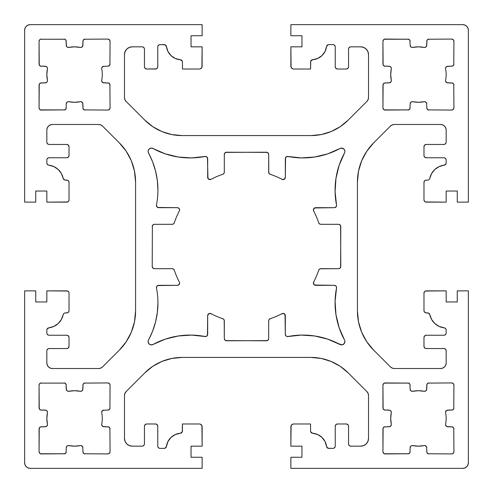 <?xml version="1.0" encoding="UTF-8"?>
<svg xmlns="http://www.w3.org/2000/svg" width="493" height="493" viewBox="0 0 493 493"><rect width="100%" height="100%" fill="white"/><g stroke="black" fill="none" stroke-linecap="round" stroke-linejoin="round"><path stroke-width="0.74" d="M41.289 410.114A2.219 2.219 0 0 1 39.07 407.896L39.717 409.467L40.438 409.948L45.245 410.114A2.219 2.219 0 0 1 47.414 412.783A2.219 2.219 0 0 0 47.464 412.333L46.81 410.761L46.095 410.281L40.438 409.948L39.237 408.746L39.07 385.156L39.237 384.306L40.438 383.104L64.879 383.104L66.08 384.306L66.247 389.113L67.066 390.832L67.942 391.269L74.566 390.702L80.217 391.282L81.191 391.269L82.67 390.068L83.052 384.306L84.254 383.104L107.844 382.938L109.415 383.585L110.062 385.156L109.896 408.746L108.694 409.948L102.932 410.33L101.731 411.809L101.718 412.783A27.731 27.731 0 0 1 101.718 424.085L101.731 425.058L102.932 426.537L108.694 426.92L109.896 428.121L110.062 451.711L109.415 453.283L107.844 453.93L84.254 453.763L83.052 452.562L82.67 446.8L81.191 445.598L80.217 445.586L74.566 446.165L67.942 445.598L67.066 446.036L66.247 447.755L66.08 452.562L64.879 453.763L40.438 453.763L39.237 452.562L39.07 451.711L39.237 428.121L40.438 426.92L46.095 426.587L46.81 426.106L47.464 424.535A2.219 2.219 0 0 1 45.245 426.753L40.438 426.92L39.717 427.4L39.07 428.972A2.219 2.219 0 0 1 41.289 426.753M385.156 410.114A2.219 2.219 0 0 1 382.938 407.896L383.104 408.746L384.306 409.948L389.113 410.114A2.219 2.219 0 0 1 391.282 412.783A2.219 2.219 0 0 0 391.331 412.333L390.678 410.761L389.963 410.281L384.306 409.948L383.104 408.746L382.938 385.156L383.104 384.306L384.306 383.104L408.746 383.104L409.948 384.306L410.114 389.113L410.934 390.832L411.809 391.269L418.434 390.702L424.085 391.282L425.058 391.269L426.537 390.068L426.92 384.306L428.121 383.104L451.711 382.938L453.283 383.585L453.93 385.156L453.763 408.746L452.562 409.948L446.8 410.33L445.598 411.809L445.586 412.783A27.731 27.731 0 0 1 445.586 424.085L445.598 425.058L446.8 426.537L452.562 426.92L453.763 428.121L453.93 451.711L453.283 453.283L451.711 453.93L428.121 453.763L426.92 452.562L426.537 446.8L425.058 445.598L424.085 445.586L418.434 446.165L411.809 445.598L410.934 446.036L410.114 447.755L409.948 452.562L408.746 453.763L384.306 453.763L383.104 452.562L382.938 451.711L383.104 428.121L384.306 426.92L389.963 426.587L390.678 426.106L391.331 424.535A2.219 2.219 0 0 1 389.113 426.753L384.306 426.92L383.104 428.121L382.938 428.972A2.219 2.219 0 0 1 385.156 426.753M385.156 66.247A2.219 2.219 0 0 1 382.938 64.028L383.104 64.879L384.306 66.08L389.113 66.247A2.219 2.219 0 0 1 391.282 68.915A2.219 2.219 0 0 0 391.331 68.465L390.678 66.894L389.963 66.413L384.306 66.08L383.104 64.879L382.938 41.289L383.104 40.438L384.306 39.237L408.746 39.237L409.948 40.438L410.114 45.245L410.934 46.964L411.809 47.402L418.434 46.835L424.085 47.414L425.058 47.402L426.537 46.2L426.92 40.438L428.121 39.237L451.711 39.07L453.283 39.717L453.93 41.289L453.763 64.879L452.562 66.08L446.8 66.463L445.598 67.942L445.586 68.915A27.731 27.731 0 0 1 445.586 80.217L445.598 81.191L446.8 82.67L452.562 83.052L453.763 84.254L453.93 107.844L453.283 109.415L451.711 110.062L428.121 109.896L426.92 108.694L426.537 102.932L425.058 101.731L424.085 101.718L418.434 102.297L411.809 101.731L410.934 102.168L410.114 103.887L409.948 108.694L408.746 109.896L384.306 109.896L383.104 108.694L382.938 107.844L383.104 84.254L384.306 83.052L389.963 82.719L390.678 82.239L391.331 80.667A2.219 2.219 0 0 1 389.113 82.886L384.306 83.052L383.104 84.254L382.938 85.104A2.219 2.219 0 0 1 385.156 82.886M41.289 66.247A2.219 2.219 0 0 1 39.07 64.028L39.717 65.6L40.438 66.08L45.245 66.247A2.219 2.219 0 0 1 47.414 68.915A2.219 2.219 0 0 0 47.464 68.465L47.291 67.615L46.095 66.413L40.438 66.08L39.237 64.879L39.07 41.289L39.717 39.717L40.438 39.237L64.879 39.237L66.08 40.438L66.247 45.245L67.066 46.964L67.942 47.402L74.566 46.835L80.217 47.414L81.191 47.402L82.67 46.2L83.052 40.438L84.254 39.237L107.844 39.07L109.415 39.717L110.062 41.289L109.896 64.879L108.694 66.08L102.932 66.463L101.731 67.942L101.718 68.915A27.731 27.731 0 0 1 101.718 80.217L101.731 81.191L102.932 82.67L108.694 83.052L109.896 84.254L110.062 107.844L109.415 109.415L107.844 110.062L84.254 109.896L83.052 108.694L82.67 102.932L81.191 101.731L80.217 101.718L74.566 102.297L67.942 101.731L67.066 102.168L66.247 103.887L66.08 108.694L64.879 109.896L40.438 109.896L39.717 109.415L39.07 107.844L39.237 84.254L40.438 83.052L46.095 82.719L47.291 81.518L47.464 80.667A2.219 2.219 0 0 1 45.245 82.886L40.438 83.052L39.237 84.254L39.07 85.104A2.219 2.219 0 0 1 41.289 82.886M148.153 152.01L148.504 153.015A77.647 77.647 0 0 1 156.472 205.033A77.647 77.647 0 0 0 157.926 190.088L157.322 180.45L155.529 170.96L152.577 161.772L148.153 152.01L148.134 150.95L149.071 149.071L150.95 148.134L153.015 148.504L165.303 153.859L178.33 157.027L191.703 157.908L205.033 156.472L206.869 156.934L207.676 158.647L207.676 177.394L208.749 179.292L210.936 179.353A75.984 75.984 0 0 1 222.787 174.312L223.896 173.505L224.315 172.205L224.315 154.432L224.962 152.861L226.534 152.214L267.317 152.38L268.519 153.582L268.685 154.432L268.685 172.205L269.104 173.505L270.213 174.312A75.984 75.984 0 0 1 282.064 179.353L284.251 179.292L285.324 177.394L285.324 158.647L286.131 156.934L287.967 156.472L301.297 157.908L314.67 157.027L327.697 153.859L339.985 148.504A3.328 3.328 0 0 1 344.496 153.015L339.141 165.303L335.973 178.33L335.092 191.703L336.528 205.033A2.219 2.219 0 0 1 336.571 205.458L335.918 207.029L334.353 207.676L315.606 207.676L313.708 208.749L313.647 210.936A75.984 75.984 0 0 1 318.688 222.787L319.495 223.896L320.795 224.315L338.568 224.315L340.139 224.962L340.786 226.534L340.62 267.317L340.139 268.038L338.568 268.685L320.795 268.685L319.495 269.104L318.688 270.213A75.984 75.984 0 0 1 313.647 282.064L313.708 284.251L315.606 285.324L334.353 285.324A2.219 2.219 0 0 1 336.528 287.967L335.092 301.297L335.973 314.67L339.141 327.697L344.496 339.985A3.328 3.328 0 0 1 344.903 341.575L343.948 343.904L341.637 344.903L327.697 339.141L314.67 335.973L301.297 335.092L287 336.503L286.131 336.066L285.324 334.353L285.324 315.606L284.251 313.708L282.064 313.647A75.984 75.984 0 0 1 270.213 318.688L269.104 319.495L268.685 320.795L268.685 338.568L268.038 340.139L266.466 340.786L225.683 340.62L224.962 340.139L224.315 338.568L224.315 320.795L223.896 319.495L222.787 318.688A75.984 75.984 0 0 1 210.936 313.647L208.749 313.708L207.676 315.606L207.676 334.353L206.869 336.066L205.033 336.528L191.703 335.092L178.33 335.973L165.303 339.141L153.015 344.496L150.95 344.866L149.071 343.929L148.134 342.05L148.153 340.99L152.577 331.228L155.529 322.04L157.322 312.55L157.926 302.912A77.647 77.647 0 0 1 148.504 339.985A3.328 3.328 0 0 0 153.015 344.496L152.01 344.847M178.244 207.843L177.394 207.676A2.219 2.219 0 0 1 179.353 210.936A2.219 2.219 0 0 0 179.612 209.895L178.965 208.323L177.394 207.676L158.647 207.676L156.934 206.869L156.472 205.033L156.497 206M179.353 282.064A75.984 75.984 0 0 1 174.312 270.213A75.984 75.984 0 0 0 179.353 282.064A2.219 2.219 0 0 1 177.394 285.324L178.965 284.677L179.612 283.105A2.219 2.219 0 0 0 179.353 282.064A75.984 75.984 0 0 1 174.312 270.213L173.505 269.104L172.205 268.685L154.432 268.685L152.861 268.038L152.214 266.466L152.38 225.683L153.582 224.481L154.432 224.315L172.205 224.315L173.505 223.896L174.312 222.787A75.984 75.984 0 0 1 179.353 210.936A75.984 75.984 0 0 0 174.312 222.787A2.219 2.219 0 0 1 172.205 224.315L172.889 224.204M182.077 135.575L171.798 134.564L182.077 135.575L310.923 135.575L182.077 135.575A52.689 52.689 0 0 1 144.825 120.144L126.109 101.429A5.546 5.546 0 0 1 124.482 97.503L124.482 54.6A7.765 7.765 0 0 1 132.247 46.835L142.231 46.835A2.219 2.219 0 0 1 144.449 49.053L144.449 66.802L144.449 49.053M321.202 134.564L331.086 131.563L340.195 126.695L348.175 120.144L366.891 101.429L348.175 120.144A52.689 52.689 0 0 1 310.923 135.575L321.202 134.564L310.923 135.575M368.517 97.503L368.092 99.629L368.517 97.503L368.517 54.6L368.517 97.503A5.546 5.546 0 0 1 366.891 101.429L368.092 99.629L366.891 101.429M363.723 47.427L366.244 49.109L363.723 47.427L360.753 46.835L350.769 46.835L360.753 46.835A7.765 7.765 0 0 1 368.517 54.6L367.926 51.629L368.517 54.6M348.551 49.053L348.551 66.802L348.551 49.053A2.219 2.219 0 0 1 350.769 46.835L349.919 47.001L350.769 46.835M348.551 66.802A2.219 2.219 0 0 1 346.332 69.02L337.459 69.02A2.219 2.219 0 0 1 335.24 66.802L335.24 46.835L335.24 66.802L335.887 68.373L337.459 69.02L346.332 69.02L347.904 68.373L348.551 66.802M333.021 44.617L328.757 44.617L333.021 44.617A2.219 2.219 0 0 1 335.24 46.835L335.074 45.985L335.24 46.835M327.974 44.758L326.557 46.552A15.172 15.172 0 0 1 312.617 59.745L317.634 58.494L321.935 55.635L325.029 51.494L326.557 46.552A2.219 2.219 0 0 1 328.757 44.617L327.974 44.758L328.757 44.617M310.559 61.958A2.219 2.219 0 0 1 312.617 59.745L310.713 61.15L310.559 69.02L293.643 69.02A2.773 2.773 0 0 1 290.87 66.247L290.87 46.835L301.962 46.835L301.962 35.742L290.87 35.742L290.87 24.65L462.804 24.65A5.546 5.546 0 0 1 468.35 30.196L468.35 202.13L457.257 202.13L457.257 191.037L446.165 191.037L446.165 202.13L426.198 202.13A2.219 2.219 0 0 1 423.98 199.911L423.98 182.311A2.219 2.219 0 0 1 426.198 180.093L427.641 180.093L425.348 180.259L424.627 180.74L423.98 182.311L423.98 199.911L424.627 201.483L425.348 201.964L446.165 202.13L446.165 191.037L457.257 191.037L457.257 202.13L468.35 202.13L468.35 30.196L467.925 28.076L466.723 26.277L464.924 25.075L462.804 24.65L290.87 24.65L290.87 35.742L301.962 35.742L301.962 46.835L290.87 46.835L291.08 67.307L292.583 68.81L293.643 69.02L310.559 69.02L310.559 61.958M429.539 179.027L429.816 178.33A16.707 16.707 0 0 1 444.205 165.155L439.214 166.56L434.888 169.426L431.652 173.474L429.816 178.33A2.219 2.219 0 0 1 427.641 180.093L428.386 179.963L427.641 180.093M446.165 162.955L446.165 159.978L446.165 162.955A2.219 2.219 0 0 1 444.205 165.155L446.017 163.744L445.604 164.428M443.946 157.76L426.198 157.76L443.946 157.76A2.219 2.219 0 0 1 446.165 159.978L445.999 159.128L446.165 159.978M426.198 157.76A2.219 2.219 0 0 1 423.98 155.541L423.98 146.667A2.219 2.219 0 0 1 426.198 144.449L443.946 144.449L426.198 144.449L424.627 145.096L423.98 146.667L423.98 155.541L424.627 157.113L426.198 157.76L425.348 157.594M446.165 142.231L446.165 130.029L446.165 142.231A2.219 2.219 0 0 1 443.946 144.449L444.797 144.283L443.946 144.449M440.619 124.482L442.739 124.908L440.619 124.482L394.345 124.482L440.619 124.482A5.546 5.546 0 0 1 446.165 130.029L445.74 127.909L446.165 130.029M390.425 126.109L392.225 124.908L390.425 126.109L373.669 142.859L390.425 126.109A5.546 5.546 0 0 1 394.345 124.482L392.225 124.908L394.345 124.482M361.646 160.854L366.774 151.265L361.646 160.854L358.491 171.256L357.425 182.077L357.425 310.923L357.425 182.077A55.462 55.462 0 0 1 373.669 142.859L366.774 151.265L373.669 142.859M373.669 350.141L366.774 341.735L373.669 350.141L390.425 366.891L373.669 350.141A55.462 55.462 0 0 1 357.425 310.923L358.491 321.744L357.425 310.923M394.345 368.517L392.225 368.092L394.345 368.517L440.619 368.517L394.345 368.517A5.546 5.546 0 0 1 390.425 366.891L392.225 368.092L390.425 366.891M446.165 362.971L445.74 365.091L446.165 362.971L446.165 350.769L446.165 362.971A5.546 5.546 0 0 1 440.619 368.517L442.739 368.092L440.619 368.517M443.946 348.551L426.198 348.551L443.946 348.551A2.219 2.219 0 0 1 446.165 350.769L445.999 349.919L446.165 350.769M426.198 348.551A2.219 2.219 0 0 1 423.98 346.332L423.98 337.459A2.219 2.219 0 0 1 426.198 335.24L443.946 335.24L426.198 335.24L424.627 335.887L423.98 337.459L423.98 346.332L424.627 347.904L426.198 348.551M446.165 333.021L446.165 330.045L446.165 333.021A2.219 2.219 0 0 1 443.946 335.24L444.797 335.074L443.946 335.24M444.205 327.845L444.976 328.079L444.205 327.845A16.707 16.707 0 0 1 429.816 314.67L431.652 319.526L434.888 323.574L439.214 326.44L444.205 327.845A2.219 2.219 0 0 1 446.165 330.045L446.017 329.256L446.165 330.045M427.641 312.907A2.219 2.219 0 0 1 429.816 314.67L428.386 313.037L426.198 312.907A2.219 2.219 0 0 1 423.98 310.689L423.98 293.089A2.219 2.219 0 0 1 426.198 290.87L446.165 290.87L446.165 301.962L457.257 301.962L457.257 290.87L468.35 290.87L468.35 462.804A5.546 5.546 0 0 1 462.804 468.35L290.87 468.35L290.87 457.257L301.962 457.257L301.962 446.165L290.87 446.165L290.87 426.753A2.773 2.773 0 0 1 293.643 423.98L310.559 423.98L310.559 431.042L310.559 423.98L293.643 423.98L292.583 424.19L291.08 425.693L290.87 446.165L301.962 446.165L301.962 457.257L290.87 457.257L290.87 468.35L462.804 468.35L464.924 467.925L466.723 466.723L467.925 464.924L468.35 462.804L468.35 290.87L457.257 290.87L457.257 301.962L446.165 301.962L446.165 290.87L425.348 291.036L424.627 291.517L423.98 293.089L423.98 310.689L424.627 312.26L425.348 312.741L427.641 312.907M310.713 431.85L312.617 433.255A15.172 15.172 0 0 1 326.557 446.448L325.029 441.506L321.935 437.365L317.634 434.506L312.617 433.255A2.219 2.219 0 0 1 310.559 431.042L310.713 431.85L310.559 431.042M328.757 448.383A2.219 2.219 0 0 1 326.557 446.448L327.974 448.242L333.021 448.383L328.757 448.383M335.24 446.165L335.24 426.198L335.24 446.165A2.219 2.219 0 0 1 333.021 448.383L333.872 448.217L333.021 448.383M335.24 426.198A2.219 2.219 0 0 1 337.459 423.98L346.332 423.98A2.219 2.219 0 0 1 348.551 426.198L348.551 443.946L348.551 426.198L347.904 424.627L346.332 423.98L337.459 423.98L335.887 424.627L335.24 426.198L335.406 425.348M350.769 446.165L360.753 446.165L350.769 446.165A2.219 2.219 0 0 1 348.551 443.946L348.717 444.797L348.551 443.946M367.926 441.371L366.244 443.891L367.926 441.371L368.517 438.4L368.517 395.497L368.517 438.4A7.765 7.765 0 0 1 360.753 446.165L363.723 445.573L360.753 446.165M368.092 393.371L366.891 391.571L348.175 372.856L366.891 391.571A5.546 5.546 0 0 1 368.517 395.497L368.092 393.371L368.517 395.497M310.923 357.425A52.689 52.689 0 0 1 348.175 372.856L340.195 366.305L331.086 361.437L321.202 358.436L310.923 357.425L182.077 357.425L310.923 357.425L321.202 358.436M171.798 358.436L161.914 361.437L152.805 366.305L144.825 372.856L126.109 391.571L144.825 372.856A52.689 52.689 0 0 1 182.077 357.425L171.798 358.436L182.077 357.425M124.482 395.497L124.908 393.371L124.482 395.497L124.482 438.4L124.482 395.497A5.546 5.546 0 0 1 126.109 391.571L124.908 393.371L126.109 391.571M129.277 445.573L126.756 443.891L129.277 445.573L132.247 446.165L142.231 446.165L132.247 446.165A7.765 7.765 0 0 1 124.482 438.4L125.074 441.371L124.482 438.4M144.449 443.946L144.449 426.198L144.449 443.946A2.219 2.219 0 0 1 142.231 446.165L143.081 445.999L142.231 446.165M144.449 426.198A2.219 2.219 0 0 1 146.667 423.98L155.541 423.98A2.219 2.219 0 0 1 157.76 426.198L157.76 446.165L157.76 426.198L157.113 424.627L155.541 423.98L146.667 423.98L145.096 424.627L144.449 426.198M159.978 448.383L164.243 448.383L159.978 448.383A2.219 2.219 0 0 1 157.76 446.165L157.926 447.015L157.76 446.165M165.026 448.242L166.443 446.448A15.172 15.172 0 0 1 180.383 433.255L175.366 434.506L171.065 437.365L167.971 441.506L166.443 446.448A2.219 2.219 0 0 1 164.243 448.383L165.026 448.242L164.243 448.383M182.441 431.042A2.219 2.219 0 0 1 180.383 433.255L182.287 431.85L182.441 423.98L199.357 423.98A2.773 2.773 0 0 1 202.13 426.753L202.13 446.165L191.037 446.165L191.037 457.257L202.13 457.257L202.13 468.35L30.196 468.35A5.546 5.546 0 0 1 24.65 462.804L24.65 290.87L35.742 290.87L35.742 301.962L46.835 301.962L46.835 290.87L66.802 290.87A2.219 2.219 0 0 1 69.02 293.089L69.02 310.689A2.219 2.219 0 0 1 66.802 312.907L65.359 312.907L67.652 312.741L68.854 311.539L69.02 310.689L69.02 293.089L68.854 292.238L67.652 291.036L46.835 290.87L46.835 301.962L35.742 301.962L35.742 290.87L24.65 290.87L24.65 462.804L25.075 464.924L26.277 466.723L28.076 467.925L30.196 468.35L202.13 468.35L202.13 457.257L191.037 457.257L191.037 446.165L202.13 446.165L201.92 425.693L200.417 424.19L199.357 423.98L182.441 423.98L182.441 431.042M63.461 313.973L63.184 314.67A16.707 16.707 0 0 1 48.795 327.845L53.786 326.44L58.112 323.574L61.348 319.526L63.184 314.67A2.219 2.219 0 0 1 65.359 312.907L64.614 313.037L65.359 312.907M46.835 330.045L46.835 333.021L46.835 330.045A2.219 2.219 0 0 1 48.795 327.845L46.983 329.256L47.396 328.572M49.053 335.24L66.802 335.24L49.053 335.24A2.219 2.219 0 0 1 46.835 333.021L47.001 333.872L46.835 333.021M66.802 335.24A2.219 2.219 0 0 1 69.02 337.459L69.02 346.332A2.219 2.219 0 0 1 66.802 348.551L49.053 348.551L66.802 348.551L68.373 347.904L69.02 346.332L69.02 337.459L68.373 335.887L66.802 335.24M46.835 350.769L46.835 362.971L46.835 350.769A2.219 2.219 0 0 1 49.053 348.551L48.203 348.717L49.053 348.551M52.381 368.517L50.261 368.092L52.381 368.517L98.655 368.517L52.381 368.517A5.546 5.546 0 0 1 46.835 362.971L47.26 365.091L46.835 362.971M102.575 366.891L100.775 368.092L102.575 366.891L119.331 350.141L102.575 366.891A5.546 5.546 0 0 1 98.655 368.517L100.775 368.092L98.655 368.517M131.354 332.146L126.226 341.735L131.354 332.146L134.509 321.744L135.575 310.923L135.575 182.077L135.575 310.923A55.462 55.462 0 0 1 119.331 350.141L126.226 341.735L119.331 350.141M119.331 142.859L126.226 151.265L119.331 142.859L102.575 126.109L119.331 142.859A55.462 55.462 0 0 1 135.575 182.077L134.509 171.256L135.575 182.077M98.655 124.482L100.775 124.908L98.655 124.482L52.381 124.482L98.655 124.482A5.546 5.546 0 0 1 102.575 126.109L100.775 124.908L102.575 126.109M46.835 130.029L47.26 127.909L46.835 130.029L46.835 142.231L46.835 130.029A5.546 5.546 0 0 1 52.381 124.482L50.261 124.908L52.381 124.482M49.053 144.449L66.802 144.449L49.053 144.449A2.219 2.219 0 0 1 46.835 142.231L47.001 143.081L46.835 142.231M66.802 144.449A2.219 2.219 0 0 1 69.02 146.667L69.02 155.541A2.219 2.219 0 0 1 66.802 157.76L49.053 157.76L66.802 157.76L68.373 157.113L69.02 155.541L69.02 146.667L68.373 145.096L66.802 144.449M46.835 159.978L46.835 162.955L46.835 159.978A2.219 2.219 0 0 1 49.053 157.76L48.203 157.926L49.053 157.76M48.795 165.155L48.024 164.921L48.795 165.155A16.707 16.707 0 0 1 63.184 178.33L61.348 173.474L58.112 169.426L53.786 166.56L48.795 165.155A2.219 2.219 0 0 1 46.835 162.955L46.983 163.744L46.835 162.955M65.359 180.093A2.219 2.219 0 0 1 63.184 178.33L64.614 179.963L66.802 180.093A2.219 2.219 0 0 1 69.02 182.311L69.02 199.911A2.219 2.219 0 0 1 66.802 202.13L46.835 202.13L46.835 191.037L35.742 191.037L35.742 202.13L24.65 202.13L24.65 30.196A5.546 5.546 0 0 1 30.196 24.65L202.13 24.65L202.13 35.742L191.037 35.742L191.037 46.835L202.13 46.835L202.13 66.247A2.773 2.773 0 0 1 199.357 69.02L182.441 69.02L182.441 61.958L182.441 69.02L199.357 69.02L200.417 68.81L201.92 67.307L202.13 46.835L191.037 46.835L191.037 35.742L202.13 35.742L202.13 24.65L30.196 24.65L28.076 25.075L26.277 26.277L25.075 28.076L24.65 30.196L24.65 202.13L35.742 202.13L35.742 191.037L46.835 191.037L46.835 202.13L67.652 201.964L68.854 200.762L69.02 199.911L69.02 182.311L68.854 181.461L67.652 180.259L65.359 180.093M182.287 61.15L180.383 59.745A15.172 15.172 0 0 1 166.443 46.552L167.971 51.494L171.065 55.635L175.366 58.494L180.383 59.745A2.219 2.219 0 0 1 182.441 61.958L182.287 61.15L182.441 61.958M164.243 44.617A2.219 2.219 0 0 1 166.443 46.552L165.026 44.758L159.978 44.617L164.243 44.617M157.76 46.835L157.76 66.802L157.76 46.835A2.219 2.219 0 0 1 159.978 44.617L159.128 44.783L159.978 44.617M157.76 66.802A2.219 2.219 0 0 1 155.541 69.02L146.667 69.02A2.219 2.219 0 0 1 144.449 66.802L145.096 68.373L146.667 69.02L156.392 68.854L157.594 67.652L157.76 66.802M142.231 46.835L132.247 46.835L129.277 47.427L132.247 46.835M125.074 51.629L126.756 49.109L125.074 51.629L124.482 54.6L124.482 97.503L124.908 99.629L124.482 97.503M124.908 99.629L126.109 101.429L144.825 120.144L152.805 126.695L161.914 131.563L171.798 134.564M126.756 49.109L129.277 47.427L126.756 49.109M143.081 47.001L144.283 48.203L143.081 47.001M157.926 45.985L159.128 44.783L157.926 45.985M48.024 164.921L46.983 163.744L48.024 164.921M47.001 159.128L48.203 157.926L47.001 159.128M48.203 144.283L47.001 143.081L48.203 144.283M48.462 126.109L47.26 127.909L48.462 126.109L50.261 124.908M131.354 160.854L126.226 151.265L131.354 160.854L134.509 171.256M48.462 366.891L50.261 368.092L48.462 366.891L47.26 365.091M47.001 349.919L48.203 348.717L47.001 349.919M48.203 335.074L47.001 333.872L48.203 335.074M63.961 313.406L64.614 313.037L63.961 313.406M159.128 448.217L157.926 447.015L159.128 448.217M144.283 444.797L143.081 445.999L144.283 444.797M126.756 443.891L125.074 441.371L126.756 443.891M366.244 443.891L363.723 445.573L366.244 443.891M349.919 445.999L348.717 444.797L349.919 445.999M335.074 447.015L333.872 448.217L335.074 447.015M444.976 328.079L446.017 329.256L444.976 328.079M445.999 333.872L444.797 335.074L445.999 333.872M444.797 348.717L445.999 349.919L444.797 348.717M444.538 366.891L445.74 365.091L444.538 366.891L442.739 368.092M361.646 332.146L366.774 341.735L361.646 332.146L358.491 321.744M444.538 126.109L442.739 124.908L444.538 126.109L445.74 127.909M445.999 143.081L444.797 144.283L445.999 143.081M444.797 157.926L445.999 159.128L444.797 157.926M429.039 179.594L428.386 179.963L429.039 179.594M333.872 44.783L335.074 45.985L333.872 44.783M348.717 48.203L349.919 47.001L348.717 48.203M366.244 49.109L367.926 51.629L366.244 49.109M47.414 424.085L46.835 418.434L47.414 412.783L46.835 418.434L47.414 424.085A2.219 2.219 0 0 1 47.464 424.535A2.219 2.219 0 0 0 47.414 424.085A27.731 27.731 0 0 1 47.414 412.783M391.282 424.085L390.702 418.434L391.282 412.783L390.702 418.434L391.282 424.085A2.219 2.219 0 0 1 391.331 424.535A2.219 2.219 0 0 0 391.282 424.085A27.731 27.731 0 0 1 391.282 412.783M391.282 80.217L390.702 74.566L391.282 68.915L390.702 74.566L391.282 80.217A2.219 2.219 0 0 1 391.331 80.667A2.219 2.219 0 0 0 391.282 80.217A27.731 27.731 0 0 1 391.282 68.915M47.414 80.217L46.835 74.566L47.414 68.915L46.835 74.566L47.414 80.217A2.219 2.219 0 0 1 47.464 80.667A2.219 2.219 0 0 0 47.414 80.217A27.731 27.731 0 0 1 47.414 68.915M327.697 153.859L340.786 148.196L343.276 148.566L344.465 149.78L344.903 151.425A3.328 3.328 0 0 1 344.496 153.015L339.141 165.303L335.973 178.33M314.516 285.034L334.353 285.324L335.918 285.971L336.571 287.542A2.219 2.219 0 0 1 336.528 287.967L335.092 301.297L335.973 314.67M344.903 341.575A3.328 3.328 0 0 0 344.496 339.985A3.328 3.328 0 0 1 339.985 344.496L327.697 339.141L314.67 335.973M152.577 331.228L155.529 322.04L157.322 312.55L157.926 302.912A77.647 77.647 0 0 0 156.472 287.967L156.934 286.131L158.647 285.324L177.394 285.324L157.705 285.533M171.065 55.635L175.366 58.494M199.357 69.02L200.417 68.81L201.92 67.307M26.277 26.277L25.075 28.076M66.802 312.907L67.652 312.741M26.277 466.723L28.076 467.925M202.13 426.753L201.92 425.693L200.417 424.19M175.366 434.506L171.065 437.365M321.935 437.365L317.634 434.506M293.643 423.98L292.583 424.19L291.08 425.693M466.723 466.723L467.925 464.924M426.198 180.093L425.348 180.259M466.723 26.277L464.924 25.075M290.87 66.247L291.08 67.307L292.583 68.81M317.634 58.494L321.935 55.635M39.07 407.896L39.07 385.156L39.237 384.306L40.438 383.104L64.879 383.104L66.08 384.306L66.463 390.068M68.915 391.282L74.566 390.702L80.217 391.282A27.731 27.731 0 0 0 68.915 391.282A2.219 2.219 0 0 1 66.247 389.113M81.191 391.269L82.066 390.832M80.217 391.282A2.219 2.219 0 0 0 82.886 389.113L83.052 384.306L84.254 383.104L107.844 382.938L109.415 383.585L110.062 385.156L109.896 408.746L108.694 409.948L102.932 410.33M103.887 410.114A2.219 2.219 0 0 0 101.718 412.783A27.731 27.731 0 0 1 101.718 424.085A2.219 2.219 0 0 0 103.887 426.753L108.694 426.92L109.896 428.121L110.062 451.711L109.415 453.283L107.844 453.93L84.254 453.763L83.052 452.562L82.67 446.8M101.731 425.058L102.168 425.934M80.217 445.586L74.566 446.165L68.915 445.586A27.731 27.731 0 0 0 80.217 445.586A2.219 2.219 0 0 1 82.886 447.755M67.942 445.598L67.066 446.036M68.915 445.586A2.219 2.219 0 0 0 66.247 447.755L66.08 452.562L64.879 453.763L41.289 453.93L39.717 453.283L39.07 451.711L39.07 428.972M46.095 426.587L47.291 425.385M47.464 412.333L47.291 411.482M445.598 425.058L446.036 425.934M382.938 407.896L382.938 385.156L383.585 383.585L385.156 382.938L408.746 383.104L409.948 384.306L410.114 389.113A2.219 2.219 0 0 0 412.783 391.282L418.434 390.702L424.085 391.282A2.219 2.219 0 0 0 426.753 389.113L426.92 384.306L428.121 383.104L451.711 382.938L453.283 383.585L453.93 385.156L453.763 408.746L452.562 409.948L447.755 410.114A2.219 2.219 0 0 0 445.586 412.783A27.731 27.731 0 0 1 445.586 424.085A2.219 2.219 0 0 0 447.755 426.753L452.562 426.92L453.763 428.121L453.93 451.711L453.283 453.283L451.711 453.93L428.121 453.763L426.92 452.562L426.537 446.8M424.085 445.586L418.434 446.165L412.783 445.586A27.731 27.731 0 0 0 424.085 445.586A2.219 2.219 0 0 1 426.753 447.755M411.809 445.598L410.934 446.036M412.783 445.586A2.219 2.219 0 0 0 410.114 447.755L409.948 452.562L408.746 453.763L385.156 453.93L383.585 453.283L382.938 451.711L382.938 428.972M389.963 426.587L391.159 425.385M391.331 412.333L391.159 411.482M410.114 389.113L410.33 390.068M425.058 391.269L425.934 390.832M447.755 410.114L446.8 410.33M382.938 64.028L382.938 41.289L383.585 39.717L385.156 39.07L408.746 39.237L409.948 40.438L410.114 45.245A2.219 2.219 0 0 0 412.783 47.414L418.434 46.835L424.085 47.414A2.219 2.219 0 0 0 426.753 45.245L426.92 40.438L428.121 39.237L451.711 39.07L453.283 39.717L453.93 41.289L453.763 64.879L452.562 66.08L447.755 66.247A2.219 2.219 0 0 0 445.586 68.915A27.731 27.731 0 0 1 445.586 80.217A2.219 2.219 0 0 0 447.755 82.886L452.562 83.052L453.763 84.254L453.93 107.844L453.283 109.415L451.711 110.062L428.121 109.896L426.92 108.694L426.537 102.932M424.085 101.718L418.434 102.297L412.783 101.718A27.731 27.731 0 0 0 424.085 101.718A2.219 2.219 0 0 1 426.753 103.887M411.809 101.731L410.934 102.168M412.783 101.718A2.219 2.219 0 0 0 410.114 103.887L409.948 108.694L408.746 109.896L385.156 110.062L383.585 109.415L382.938 107.844L382.938 85.104M389.963 82.719L391.159 81.518M391.331 68.465L391.159 67.615M410.114 45.245L410.33 46.2M425.058 47.402L425.934 46.964M447.755 66.247L446.8 66.463M445.598 81.191L446.036 82.066M80.217 101.718A27.731 27.731 0 0 1 68.915 101.718L74.566 102.297L80.217 101.718A2.219 2.219 0 0 1 82.886 103.887L82.67 102.932M67.942 101.731L67.066 102.168M68.915 101.718A2.219 2.219 0 0 0 66.247 103.887L66.08 108.694L64.879 109.896L41.289 110.062L39.717 109.415L39.07 107.844L39.07 85.104M46.095 82.719L47.291 81.518M47.464 68.465L47.291 67.615M39.07 64.028L39.07 41.289L39.717 39.717L40.438 39.237L64.879 39.237L66.08 40.438L66.463 46.2M68.915 47.414L74.566 46.835L80.217 47.414A27.731 27.731 0 0 0 68.915 47.414A2.219 2.219 0 0 1 66.247 45.245M81.191 47.402L82.066 46.964M80.217 47.414A2.219 2.219 0 0 0 82.886 45.245L83.052 40.438L84.254 39.237L107.844 39.07L109.415 39.717L110.062 41.289L109.896 64.879L108.694 66.08L102.932 66.463M103.887 66.247A2.219 2.219 0 0 0 101.718 68.915A27.731 27.731 0 0 1 101.718 80.217A2.219 2.219 0 0 0 103.887 82.886L108.694 83.052L109.896 84.254L110.062 107.844L109.415 109.415L107.844 110.062L84.254 109.896L83.052 108.694L82.886 103.887M101.731 81.191L102.168 82.066M148.504 153.015A3.328 3.328 0 0 1 153.015 148.504L165.303 153.859L178.33 157.027M191.703 157.908L206 156.497M207.467 157.705L207.966 178.484M224.204 172.889L224.315 172.205A2.219 2.219 0 0 1 222.787 174.312A75.984 75.984 0 0 0 210.936 179.353A2.219 2.219 0 0 1 207.676 177.394M224.315 172.205L224.315 154.432L224.481 153.582L225.683 152.38L266.466 152.214L268.038 152.861L268.685 154.432L268.796 172.889M285.034 178.484L285.324 177.394A2.219 2.219 0 0 1 282.064 179.353A75.984 75.984 0 0 0 270.213 174.312A2.219 2.219 0 0 1 268.685 172.205M285.324 177.394L285.533 157.705M287 156.497L301.297 157.908L314.67 157.027M285.324 158.647A2.219 2.219 0 0 1 287.967 156.472A77.647 77.647 0 0 0 339.985 148.504L341.637 148.097L343.948 149.096M344.465 149.78L344.903 151.425M344.496 153.015A77.647 77.647 0 0 0 336.528 205.033A2.219 2.219 0 0 1 334.353 207.676L314.516 207.966M336.399 206.308L335.203 207.51L334.353 207.676M315.606 207.676A2.219 2.219 0 0 0 313.647 210.936A75.984 75.984 0 0 1 318.688 222.787A2.219 2.219 0 0 0 320.795 224.315L338.568 224.315L340.139 224.962L340.62 225.683L340.786 266.466L340.139 268.038L338.568 268.685L320.111 268.796M318.688 270.213A75.984 75.984 0 0 1 313.647 282.064A75.984 75.984 0 0 0 318.688 270.213A2.219 2.219 0 0 1 320.795 268.685M334.353 285.324L335.203 285.49M335.918 285.971L336.571 287.542A2.219 2.219 0 0 1 336.528 287.967A77.647 77.647 0 0 0 344.496 339.985M343.948 343.904L341.637 344.903L339.985 344.496A77.647 77.647 0 0 0 287.967 336.528L287 336.503M301.297 335.092L287.967 336.528A2.219 2.219 0 0 1 285.324 334.353L285.034 314.516M285.533 335.295L285.324 334.353M282.064 313.647A75.984 75.984 0 0 1 270.213 318.688A75.984 75.984 0 0 0 282.064 313.647A2.219 2.219 0 0 1 285.324 315.606M270.213 318.688A2.219 2.219 0 0 0 268.685 320.795L268.685 338.568L268.038 340.139L267.317 340.62L226.534 340.786L224.962 340.139L224.315 338.568L224.204 320.111M207.966 314.516L207.676 315.606A2.219 2.219 0 0 1 210.936 313.647A75.984 75.984 0 0 0 222.787 318.688A2.219 2.219 0 0 1 224.315 320.795M207.676 315.606L207.467 335.295M206 336.503L191.703 335.092L178.33 335.973M157.926 302.912A77.647 77.647 0 0 0 156.472 287.967L156.497 287M178.244 285.157L179.446 283.956M172.889 268.796L172.205 268.685A2.219 2.219 0 0 1 174.312 270.213M172.205 268.685L154.432 268.685L152.861 268.038L152.214 266.466L152.38 225.683L153.582 224.481L154.432 224.315L172.205 224.315M179.612 209.895L179.446 209.044M177.394 207.676L157.705 207.467M157.926 190.088L157.322 180.45L155.529 170.96L152.577 161.772M207.676 158.647A2.219 2.219 0 0 0 205.033 156.472A77.647 77.647 0 0 1 153.015 148.504M224.315 154.432A2.219 2.219 0 0 1 226.534 152.214M266.466 152.214A2.219 2.219 0 0 1 268.685 154.432M338.568 224.315A2.219 2.219 0 0 1 340.786 226.534M340.786 266.466A2.219 2.219 0 0 1 338.568 268.685M315.606 285.324A2.219 2.219 0 0 1 313.647 282.064M268.685 338.568A2.219 2.219 0 0 1 266.466 340.786M226.534 340.786A2.219 2.219 0 0 1 224.315 338.568M207.676 334.353A2.219 2.219 0 0 1 205.033 336.528A77.647 77.647 0 0 0 153.015 344.496M156.472 287.967A2.219 2.219 0 0 1 158.647 285.324M154.432 268.685A2.219 2.219 0 0 1 152.214 266.466M152.214 226.534A2.219 2.219 0 0 1 154.432 224.315M158.647 207.676A2.219 2.219 0 0 1 156.472 205.033M66.247 107.844A2.219 2.219 0 0 1 64.028 110.062M41.289 110.062A2.219 2.219 0 0 1 39.07 107.844M39.07 41.289A2.219 2.219 0 0 1 41.289 39.07M64.028 39.07A2.219 2.219 0 0 1 66.247 41.289M82.886 41.289A2.219 2.219 0 0 1 85.104 39.07M107.844 39.07A2.219 2.219 0 0 1 110.062 41.289M110.062 64.028A2.219 2.219 0 0 1 107.844 66.247M107.844 82.886A2.219 2.219 0 0 1 110.062 85.104M110.062 107.844A2.219 2.219 0 0 1 107.844 110.062M85.104 110.062A2.219 2.219 0 0 1 82.886 107.844M453.93 107.844A2.219 2.219 0 0 1 451.711 110.062M428.972 110.062A2.219 2.219 0 0 1 426.753 107.844M410.114 107.844A2.219 2.219 0 0 1 407.896 110.062M385.156 110.062A2.219 2.219 0 0 1 382.938 107.844M382.938 41.289A2.219 2.219 0 0 1 385.156 39.07M407.896 39.07A2.219 2.219 0 0 1 410.114 41.289M412.783 47.414A27.731 27.731 0 0 1 424.085 47.414M426.753 41.289A2.219 2.219 0 0 1 428.972 39.07M451.711 39.07A2.219 2.219 0 0 1 453.93 41.289M453.93 64.028A2.219 2.219 0 0 1 451.711 66.247M451.711 82.886A2.219 2.219 0 0 1 453.93 85.104M451.711 426.753A2.219 2.219 0 0 1 453.93 428.972M453.93 451.711A2.219 2.219 0 0 1 451.711 453.93M428.972 453.93A2.219 2.219 0 0 1 426.753 451.711M410.114 451.711A2.219 2.219 0 0 1 407.896 453.93M385.156 453.93A2.219 2.219 0 0 1 382.938 451.711M382.938 385.156A2.219 2.219 0 0 1 385.156 382.938M407.896 382.938A2.219 2.219 0 0 1 410.114 385.156M412.783 391.282A27.731 27.731 0 0 1 424.085 391.282M426.753 385.156A2.219 2.219 0 0 1 428.972 382.938M451.711 382.938A2.219 2.219 0 0 1 453.93 385.156M453.93 407.896A2.219 2.219 0 0 1 451.711 410.114M39.07 385.156A2.219 2.219 0 0 1 41.289 382.938M64.028 382.938A2.219 2.219 0 0 1 66.247 385.156M82.886 385.156A2.219 2.219 0 0 1 85.104 382.938M107.844 382.938A2.219 2.219 0 0 1 110.062 385.156M110.062 407.896A2.219 2.219 0 0 1 107.844 410.114M107.844 426.753A2.219 2.219 0 0 1 110.062 428.972M110.062 451.711A2.219 2.219 0 0 1 107.844 453.93M85.104 453.93A2.219 2.219 0 0 1 82.886 451.711M66.247 451.711A2.219 2.219 0 0 1 64.028 453.93M41.289 453.93A2.219 2.219 0 0 1 39.07 451.711"/></g></svg>
